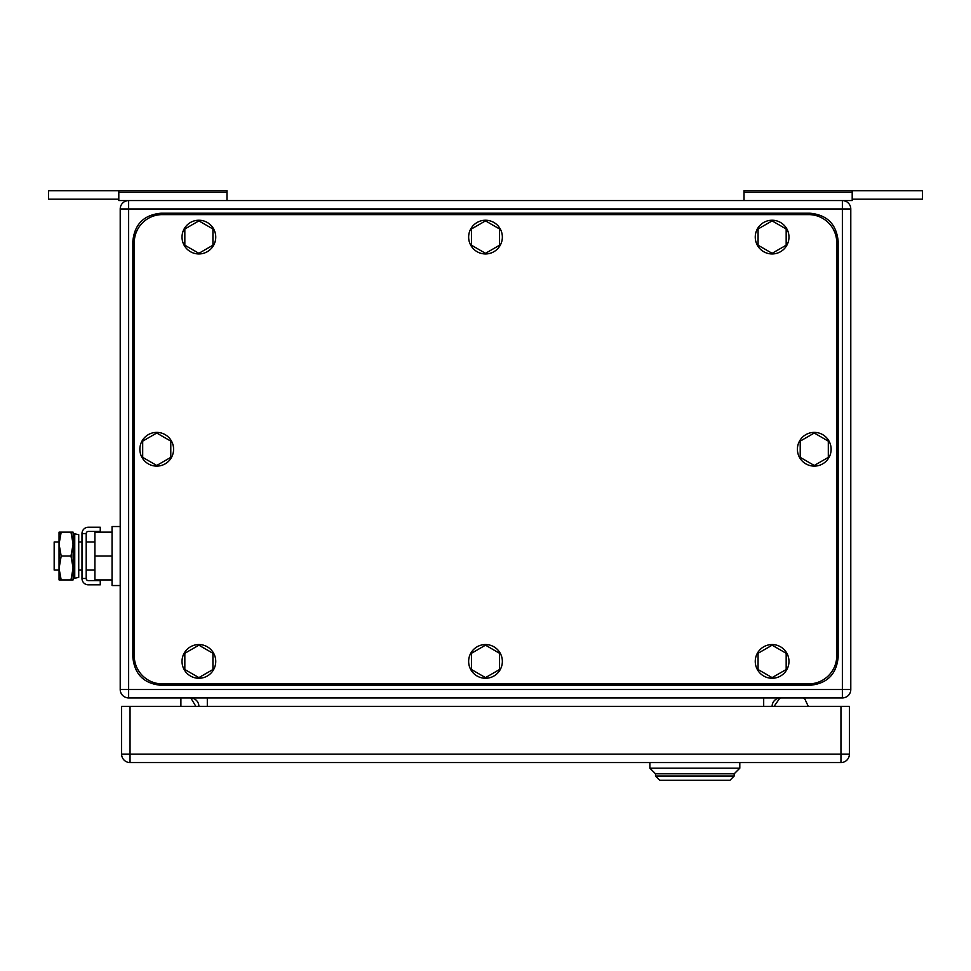 <?xml version="1.0" encoding="UTF-8"?>
<svg xmlns="http://www.w3.org/2000/svg" width="971" height="971" viewBox="0 0 971 971"><rect width="100%" height="100%" fill="white"/><g stroke="black" fill="none" stroke-linecap="round" stroke-linejoin="round"><path stroke-width="1.46" d="M852.198 199.164L922.45 199.164L922.45 190.729L744.017 190.729L744.017 200.572M852.198 190.729L852.198 200.572L842.367 200.572L842.367 689.507L120.21 689.507L120.21 208.996L128.633 208.996L128.633 200.572L118.802 200.572L118.802 190.729L48.55 190.729L48.55 199.164L118.802 199.164M744.017 192.319L852.198 192.319M118.802 190.729L226.983 190.729L226.983 200.572M226.983 192.319L118.802 192.319M180.897 697.931L180.897 706.366M190.45 697.931A8.436 8.436 0 0 1 198.885 706.366A8.436 8.436 90 0 0 190.789 697.943L195.851 706.366M805.117 699.557L808.285 706.366L805.117 699.557A2.816 2.816 0 0 0 802.568 697.931M779.143 699.132L774.081 706.366L779.143 699.132A2.816 2.816 0 0 1 781.449 697.931M842.367 697.931L842.367 689.507L850.79 689.507L850.79 208.996L850.79 689.507A8.436 8.436 0 0 1 842.367 697.931L128.633 697.931A8.436 8.436 0 0 1 120.21 689.507M128.633 697.931L128.633 208.996L850.79 208.996A8.436 8.436 0 0 0 842.367 200.572L128.633 200.572A8.436 8.436 0 0 0 120.21 208.996M772.115 706.366A8.436 8.436 0 0 1 780.55 697.931M649.878 768.182L655.498 773.802L655.498 776.047L659.722 780.271L729.961 780.271L734.185 776.047L734.185 773.802L655.498 773.802L734.185 773.802L739.805 768.182L739.805 762.563L739.805 768.182L649.878 768.182L649.878 762.563M655.498 776.047L734.185 776.047M849.394 706.366L849.394 754.127L849.394 706.366L130.041 706.366L130.041 762.563L840.959 762.563A8.436 8.436 0 0 0 849.394 754.127L840.959 754.127L840.959 762.563M130.041 762.563A8.436 8.436 0 0 1 121.606 754.127L121.606 706.366L130.041 706.366M808.649 683.887L162.351 683.887A28.098 28.098 0 0 1 134.253 655.789L134.253 242.714A28.098 28.098 0 0 1 162.351 214.615L808.649 214.615A28.098 28.098 0 0 1 836.747 242.714L836.747 655.789A28.098 28.098 0 0 1 808.649 683.887M485.5 253.322L499.555 245.214L499.555 228.986L485.5 220.878L471.445 228.986L471.445 245.214L485.5 253.322M502.359 237.094A16.859 16.859 0 0 1 485.5 253.953A16.859 16.859 0 0 1 468.641 237.094A16.859 16.859 0 0 1 485.5 220.235A16.859 16.859 0 0 1 502.359 237.094M198.885 253.322L212.928 245.214L212.928 228.986L198.885 220.878L184.83 228.986L184.83 245.214L198.885 253.322M215.744 237.094A16.859 16.859 0 0 1 198.885 253.953A16.859 16.859 0 0 1 182.026 237.094A16.859 16.859 0 0 1 198.885 220.235A16.859 16.859 0 0 1 215.744 237.094M198.885 677.624L212.928 669.517L212.928 653.289L198.885 645.181L184.83 653.289L184.83 669.517L198.885 677.624M215.744 661.409A16.859 16.859 0 0 1 198.885 678.268A16.859 16.859 0 0 1 182.026 661.409A16.859 16.859 0 0 1 198.885 644.55A16.859 16.859 0 0 1 215.744 661.409M485.5 677.624L499.555 669.517L499.555 653.289L485.5 645.181L471.445 653.289L471.445 669.517L485.5 677.624M502.359 661.409A16.859 16.859 0 0 1 485.5 678.268A16.859 16.859 0 0 1 468.641 661.409A16.859 16.859 0 0 1 485.5 644.55A16.859 16.859 0 0 1 502.359 661.409M772.115 677.624L786.17 669.517L786.17 653.289L772.115 645.181L758.072 653.289L758.072 669.517L772.115 677.624M788.974 661.409A16.859 16.859 0 0 1 772.115 678.268A16.859 16.859 0 0 1 755.256 661.409A16.859 16.859 0 0 1 772.115 644.55A16.859 16.859 0 0 1 788.974 661.409M772.115 253.322L786.17 245.214L786.17 228.986L772.115 220.878L758.072 228.986L758.072 245.214L772.115 253.322M788.974 237.094A16.859 16.859 0 0 1 772.115 253.953A16.859 16.859 0 0 1 755.256 237.094A16.859 16.859 0 0 1 772.115 220.235A16.859 16.859 0 0 1 788.974 237.094M156.732 465.473L170.787 457.365L170.787 441.137L156.732 433.03L142.688 441.137L142.688 457.365L156.732 465.473M173.591 449.257A16.859 16.859 0 0 1 156.732 466.116A16.859 16.859 0 0 1 139.873 449.257A16.859 16.859 0 0 1 156.732 432.386A16.859 16.859 0 0 1 173.591 449.257M814.268 465.473L828.312 457.365L828.312 441.137L814.268 433.03L800.213 441.137L800.213 457.365L814.268 465.473M831.127 449.257A16.859 16.859 0 0 1 814.268 466.116A16.859 16.859 0 0 1 797.409 449.257A16.859 16.859 0 0 1 814.268 432.386A16.859 16.859 0 0 1 831.127 449.257M838.155 657.185L838.155 241.318C836.48 224.24 827.122 214.882 810.057 213.219L160.943 213.219C143.878 214.882 134.52 224.24 132.845 241.318L132.845 657.185C134.52 674.262 143.878 683.62 160.943 685.283L810.057 685.283C827.122 683.62 836.48 674.262 838.155 657.185M59.061 541.976L54.17 541.976L54.17 570.074L59.061 570.074M112.053 579.918L94.915 579.918L94.915 532.144L112.053 532.144M120.21 526.525L112.053 526.525L112.053 556.031L94.915 556.031M112.053 556.031L112.053 585.537L120.21 585.537M61.185 532.144L59.061 544.088L59.061 532.144L73.104 532.144L73.104 579.918L59.061 579.918L59.061 544.088L61.185 556.031L59.061 568.46L61.185 579.918M61.185 556.031L70.968 556.031L73.104 567.974L70.968 579.918M70.968 532.144L73.104 544.088L70.968 556.031M100.256 584.833L100.256 580.622L88.337 580.622A2.136 2.136 0 0 1 86.201 578.485L81.989 578.485A6.348 6.348 0 0 0 88.337 584.833L100.256 584.833M86.201 533.577A2.136 2.136 0 0 1 88.337 531.44L100.256 531.44L100.256 527.229L88.337 527.229A6.348 6.348 0 0 0 81.989 533.577L86.201 533.577L86.201 578.485M81.989 533.577L81.989 578.485M78.724 574.783L78.724 577.393L74.743 578.231L74.743 533.832L78.724 534.669L78.724 574.783M74.743 533.832L73.383 540.301L73.383 571.749L74.743 578.231M763.692 697.931L763.692 706.366M207.309 706.366L207.309 697.931M121.606 754.127L840.959 754.127L840.959 706.366M78.724 541.976L81.989 541.976M86.201 541.976L94.915 541.976M78.724 570.074L81.989 570.074M86.201 570.074L94.915 570.074"/></g></svg>
